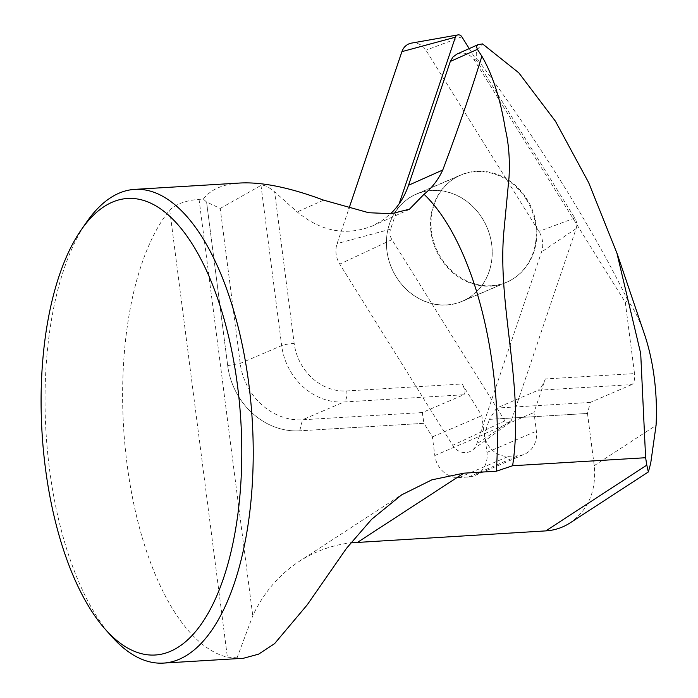 <?xml version="1.0" encoding="UTF-8"?>
<svg xmlns="http://www.w3.org/2000/svg" width="698" height="698" viewBox="0 0 698 698"><rect width="100%" height="100%" fill="white"/><g stroke="black" fill="none" stroke-linecap="round" stroke-linejoin="round"><path stroke-width="0.52" stroke-dasharray="3.49 2.62" d="M446.694 304.886A58.292 51.853 -113.2 0 1 388.69 259.595A58.292 51.853 -113.2 0 1 416.305 194.079A58.292 51.853 -113.2 0 1 486.951 227.182A58.292 51.853 -113.2 0 1 462.312 301.204A58.292 51.853 -113.2 0 1 446.694 304.886M491.331 285.718A58.292 51.853 -113.2 0 1 433.327 240.426A58.292 51.853 -113.2 0 1 460.95 174.91A58.292 51.853 -113.2 0 1 531.588 208.013A58.292 51.853 -113.2 0 1 506.949 282.036A58.292 51.853 -113.2 0 1 491.331 285.718M111.793 636.593A237.294 103.278 86.5 0 1 46.024 432.455A237.294 103.278 86.5 0 1 86.77 221.885M243.393 658.275L227.391 657.193A237.294 103.278 86.5 0 1 127.08 464.345A237.294 103.278 86.5 0 1 169.71 210.107C176.009 204.025 185.79 200.448 199.043 199.358L203.301 199.096C210.665 189.472 222.88 184.106 239.946 183.024M236.997 658.005L252.772 615.758C263.486 592.89 278.903 574.82 299.006 561.541C314.781 551.35 332.03 545.121 350.762 542.852M422.281 412.553L302.504 419.777L343.948 401.978L463.734 394.754L422.281 412.553L423.939 423.32L299.721 430.814L423.939 423.32L432.402 436.896L434.81 455.541A23.732 21.106 -113.2 0 0 459.144 477.563L468.637 476.987A23.732 21.106 66.8 0 0 474.998 475.486A23.732 21.106 66.8 0 0 486.96 452.4L484.552 433.755L489.403 419.367L587.489 413.452L594.225 465.653C596.52 490.633 588.466 509.715 570.083 522.915M299.712 430.814L299.721 430.814A70.236 62.48 -113.2 0 1 227.696 365.639A70.236 62.48 66.8 0 0 299.721 430.814L302.504 419.777A60.752 54.034 -113.2 0 1 240.208 363.414L220.219 208.432L206.582 202.01L227.696 365.639L206.582 202.01L203.301 199.096M457.068 54.016C463.664 51.678 469.344 53.598 474.108 59.766L625.312 302.365L634.508 373.587L545.304 378.962L533.97 412.527L536.378 431.172A23.732 21.106 -113.2 0 1 524.416 454.267A23.732 21.106 -113.2 0 1 518.056 455.768L508.563 456.335A23.732 21.106 66.8 0 1 484.229 434.322L481.821 415.676L462.076 383.987L346.731 390.941A51.259 45.588 -113.2 0 1 294.172 343.381L274.619 191.837L297.217 211.93C321.08 231.614 346.173 236.282 372.505 225.916L382.033 220.638L390.583 213.771M220.219 208.432L260.991 185.415C263.957 184.595 268.503 186.741 274.619 191.837M474.108 59.766L476.882 58.527C474.387 48.729 480.224 47.49 482.554 43.913M625.312 302.365L627.956 300.655A116.749 50.814 86.5 0 1 644.437 334.141M627.956 300.655C593.745 230 535.628 136.852 476.882 58.527M631.725 384.615L590.272 402.414L587.489 413.452L489.411 419.367L496.627 408.068L538.079 390.269L631.725 384.615A9.493 4.127 -93.5 0 0 634.508 373.587M590.272 402.414L496.627 408.068M484.552 433.755L533.97 412.527M545.304 378.962C543.096 384.886 540.688 388.646 538.079 390.269M432.402 436.896L481.821 415.676M463.734 394.754C465.81 393.166 465.252 389.58 462.076 383.987M411.506 43.11A15.077 13.41 -113.2 0 1 425.946 50.186L538.908 231.422A22.606 20.111 -113.2 0 1 541.552 251.926L476.743 443.893A15.077 13.41 -113.2 0 1 472.188 450.254A15.077 13.41 -113.2 0 1 452.705 445.341L339.752 264.106A22.606 20.111 -113.2 0 1 337.099 243.593L401.917 51.617M469.196 48.607L574.803 218.038A11.587 10.304 -113.2 0 1 576.155 228.543L511.346 420.51A4.048 3.603 -113.2 0 1 510.125 422.22A4.048 3.603 -113.2 0 1 504.89 420.894L391.936 239.658A11.587 10.304 -113.2 0 1 390.575 229.153L399.108 203.877M526.423 199.611A58.292 51.853 -113.2 0 1 506.373 282.411A58.292 51.853 -113.2 0 1 435.726 249.308A58.292 51.853 -113.2 0 1 460.366 175.285A58.292 51.853 -113.2 0 1 526.423 199.611M482.388 218.526A58.292 51.853 -113.2 0 1 462.329 301.327A58.292 51.853 -113.2 0 1 391.683 268.224A58.292 51.853 -113.2 0 1 416.322 194.201A58.292 51.853 -113.2 0 1 482.388 218.526M199.043 199.358L252.772 615.758M169.71 210.107L227.391 657.193M227.696 365.639L240.208 363.414L281.66 345.606A60.752 54.034 66.8 0 0 343.948 401.978A9.493 4.127 86.5 0 0 346.731 390.941M260.991 185.415L281.66 345.606A9.493 1.326 172.6 0 1 294.172 343.381M594.225 465.653L656.068 425.379M486.96 452.4L536.378 431.172M468.637 476.987L518.056 455.768M459.144 477.563L508.563 456.335M434.81 455.541L484.229 434.322M323.636 200.143L297.217 211.93M504.89 420.894L452.705 445.341M391.936 239.658L339.752 264.106M390.575 229.153L337.099 243.593M461.84 36.802L425.946 50.186M574.803 218.038L538.908 231.422M576.155 228.543L541.552 251.926M511.346 420.51L476.743 443.893M462.312 301.204L506.949 282.036M416.305 194.079L460.95 174.91M474.998 475.486L524.416 454.267M409.56 209.383L372.653 225.847M299.006 561.541L401.533 494.769M510.125 422.22L472.188 450.254M460.366 175.285L416.322 194.201M506.373 282.411L462.329 301.327"/><path stroke-width="1.05" d="M442.768 169.998C438.152 179.91 431.914 188.006 424.044 194.271A237.294 103.278 86.5 0 1 496.357 471.211L512.62 465.74C524.547 386.334 497.491 307.722 503.72 233.149L509.034 177.248C509.985 159.458 508.737 143.334 505.291 128.886C500.387 98.907 492.579 74.677 481.882 56.206C470.469 93.166 457.426 131.093 442.768 169.998L408.513 185.275C404.683 196.461 398.706 205.954 390.583 213.771M648.18 472.057L570.083 522.915C562.728 527.662 554.648 530.314 545.836 530.89L646.81 465.13L645.615 457.722L512.62 465.74M481.882 56.206L477.406 49.357L476.437 46.565L478.06 44.655L482.554 43.913L518.823 72.845L555.468 121.26L588.641 182.571L616.91 253.112L640.703 353.485L645.615 457.722M81.326 229.729L86.77 221.885A237.294 103.278 86.5 0 1 100.974 205.273A237.294 103.278 86.5 0 1 134.827 189.367A237.294 103.278 86.5 0 1 249.727 391.395A237.294 103.278 86.5 0 1 187.753 654.672A237.294 103.278 86.5 0 1 163.411 663.1A237.294 103.278 86.5 0 1 111.793 636.593L105.442 629.465A228.735 99.552 86.5 0 1 42.046 432.69A228.735 99.552 86.5 0 1 81.326 229.729A228.735 99.552 86.5 0 1 228.909 337.788A228.735 99.552 86.5 0 1 178.662 646.889A228.735 99.552 86.5 0 1 105.442 629.465M496.357 471.211L463.769 473.174L431.914 479.831L401.612 494.882L371.641 519.295L346.382 548.471L307.199 604.887L274.558 643.669L258.583 654.166L243.393 658.275L163.411 663.1M424.044 194.271L409.473 209.182L391.465 213.693L368.692 212.724L323.636 200.143C289.801 187.526 261.907 181.82 239.946 183.024L134.827 189.367M350.762 542.852L545.836 530.89M408.513 185.275L450.323 61.441L452.993 56.974L457.068 54.016M450.323 61.441L477.406 49.357M646.81 465.13L648.355 471.996L650.702 463.298L656.068 425.379A116.749 50.814 86.5 0 0 644.437 334.141L616.945 253.104M401.917 51.617L348.965 208.466L401.917 51.635A15.077 13.41 -113.2 0 1 411.506 43.11L457.967 34.9A4.048 3.603 -113.2 0 1 461.84 36.802L469.196 48.607M399.108 203.877L455.384 37.195A4.048 3.603 -113.2 0 1 457.967 34.9M357.725 542.233L463.769 473.174M455.384 37.195L401.917 51.635M457.024 54.034L478.06 44.655"/></g></svg>
